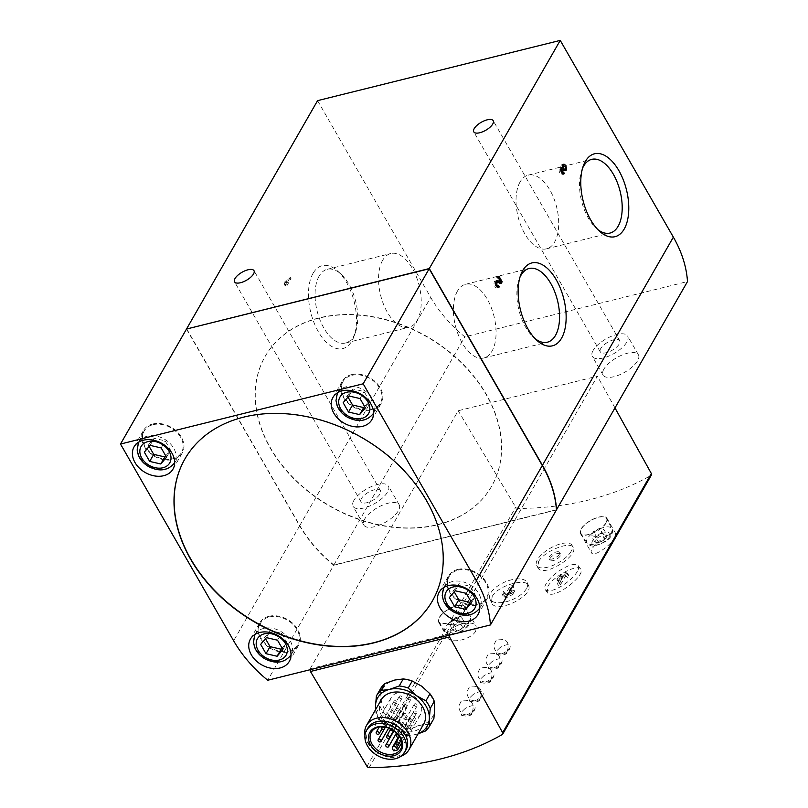 <?xml version="1.0" encoding="UTF-8"?>
<svg xmlns="http://www.w3.org/2000/svg" width="808" height="808" viewBox="0 0 808 808"><rect width="100%" height="100%" fill="white"/><g stroke="black" fill="none" stroke-linecap="round" stroke-linejoin="round"><path stroke-width="0.61" stroke-dasharray="4.04 3.03" d="M317.574 100.647L430.714 297.394A122.281 91.435 -150.1 0 0 464.812 336.845L687.497 281.558M186.749 328.977L299.778 525.543A122.281 91.435 -150.1 0 0 333.876 564.994L375.629 554.631L458.197 410.747L515.706 507.242A2.04 1.525 -150.1 0 0 517.857 508.464A326.886 244.43 -150.1 0 0 650.975 475.417A2.04 1.525 -150.1 0 0 651.43 474.973M313.049 273.336A42.703 22.361 76.1 0 0 319.988 334.381A42.703 22.361 76.1 0 0 353.944 336.512A42.703 22.361 76.1 0 0 337.704 271.124A42.703 22.361 76.1 0 0 313.049 273.336M289.345 278.992L285.295 286.042L284.507 284.658A3.495 1.828 76.1 0 0 284.285 282.265L284.86 281.265L285.658 282.649L288.547 277.619L289.345 278.992L291.021 278.578L290.234 277.195L288.547 277.619M526.452 588.648A20.382 9.565 156.6 0 1 507.06 601.505A20.382 9.565 156.6 0 1 489.89 598.93A20.382 9.565 156.6 0 1 490.739 593.021A20.382 9.565 156.6 0 1 510.121 580.154A20.382 9.565 156.6 0 1 527.291 582.73A20.382 9.565 156.6 0 1 526.452 588.648M505.879 593.526L503.323 591.335L501.99 593.658L505.323 596.526L512.706 592.345L514.039 590.022L508.384 593.224L513.11 584.982L510.606 585.295L505.879 593.526L506.596 595.183L511.323 586.941L510.606 585.295M465.125 708.535L461.227 712.282L461.59 715.302C464.671 717.413 475.538 710.919 475.256 707.384C474.336 704.879 470.963 705.253 465.125 708.535M473.205 694.446L469.307 698.203L469.68 701.213C472.761 703.334 483.618 696.839 483.336 693.304C482.416 690.79 479.043 691.173 473.205 694.446M483.982 675.67L480.083 679.427L480.447 682.437C483.538 684.558 494.395 678.063 494.112 674.529C493.193 672.014 489.82 672.397 483.982 675.67M492.062 661.59L488.173 665.337L488.537 668.357C491.618 670.468 502.475 663.974 502.192 660.439C501.273 657.934 497.9 658.308 492.062 661.59M500.142 647.501L496.253 651.258L496.617 654.268C499.697 656.389 510.555 649.895 510.272 646.36C509.363 643.845 505.98 644.229 500.142 647.501M614.827 537.552C610.565 545.804 593.375 557.48 591.547 552.813C587.719 547.693 613.989 528.402 615.746 533.613L614.827 537.552M475.761 630.967C471.609 639.441 450.49 644.491 447.4 637.411C441.4 628.503 472.387 617.635 476.164 626.15L475.761 630.967M538.582 561.56C544.158 550.915 570.63 540.784 573.195 547.39C579.275 555.47 542.703 578.589 537.875 567.701L538.582 561.56M547.935 586.275C553.46 575.912 578.003 563.681 580.588 568.984C586.608 575.165 552.329 601.536 547.228 592.385L547.935 586.275M492.213 596.425C497.859 585.436 526.301 577.619 528.533 585.628C534.24 595.627 495.516 615.019 491.426 602.425L492.213 596.425M577.296 571.529A20.382 6.959 144 0 1 560.308 586.81A20.382 6.959 144 0 1 545.218 589.618A20.382 6.959 144 0 1 546.107 583.76A20.382 6.959 144 0 1 563.095 568.479A20.382 6.959 144 0 1 578.195 565.671A20.382 6.959 144 0 1 577.296 571.529M558.267 577.306L556.934 579.629L562.075 575.528L557.348 583.76L559.53 582.911L564.257 574.67L566.297 575.963L567.63 573.64L564.974 571.953L558.267 577.306L559.399 578.861L566.095 573.498L564.974 571.953M465.448 624.059L461.56 623.281L455.338 626.564L453.005 630.634L456.894 631.412L463.115 628.119L465.448 624.059L461.742 617.605L459.409 621.665L453.187 624.958L449.299 624.18L451.632 620.11L457.853 616.827L461.742 617.605M607.313 535.492L603.425 534.714L597.203 538.007L594.87 542.067L598.758 542.845L604.98 539.562L607.313 535.492L603.596 529.048L601.263 533.108L595.041 536.401L591.153 535.623L593.486 531.553L599.708 528.27L603.596 529.048M433.664 718.989A30.573 22.856 29.9 0 1 429.21 724.089L420.806 725.17A28.532 21.331 -150.1 0 0 434.744 708.808A28.532 21.331 -150.1 0 0 421.766 686.234A28.532 21.331 -150.1 0 0 394.839 680.023A28.532 21.331 -150.1 0 0 380.901 696.375A28.532 21.331 -150.1 0 0 393.89 718.958A28.532 21.331 -150.1 0 0 420.806 725.17L411.06 728.604A30.573 22.856 29.9 0 1 402.071 726.523L393.89 718.958L384.356 713.737A30.573 22.856 29.9 0 1 380.023 706.202L380.901 696.375L380.447 688.901L376.397 695.951M407.02 735.644L415.423 734.563A28.532 21.331 29.9 0 1 388.496 728.341L398.031 733.563A30.573 22.856 29.9 0 0 407.02 735.644L411.06 728.604M398.031 733.563L402.071 726.523M425.17 731.139L429.21 724.089M375.579 709.656L375.973 713.242A30.573 22.856 29.9 0 0 380.305 720.776L384.356 713.737M375.973 713.242L380.023 706.202M418.18 733.684A28.532 21.331 29.9 0 1 415.423 734.563M380.305 720.776L388.496 728.341A28.532 21.331 29.9 0 1 375.76 709.343M449.43 635.139L449.349 634.149L310.161 668.711L310.262 669.691M310.161 668.711L375.629 554.631L514.817 520.069L597.385 376.185L458.197 410.747M614.979 407.919L597.385 376.185M449.349 634.149L514.817 520.069L556.409 509.747M364.65 519.11A20.382 8.322 -29.9 0 0 363.832 525.089A20.382 8.322 -29.9 0 0 385.648 522.14A20.382 8.322 -29.9 0 0 399.172 504.768A20.382 8.322 -29.9 0 0 382.861 505A20.382 8.322 -29.9 0 0 364.65 519.11M603.889 369.135A20.382 8.322 -29.9 0 0 603.071 375.114A20.382 8.322 -29.9 0 0 624.887 372.165A20.382 8.322 -29.9 0 0 638.411 354.793A20.382 8.322 -29.9 0 0 622.099 355.025A20.382 8.322 -29.9 0 0 603.889 369.135M333.876 564.994L464.812 336.845M437.845 524.533A130.532 97.606 -150.1 0 0 491.658 486.214A130.532 97.606 -150.1 0 0 427.028 336.582A130.532 97.606 -150.1 0 0 265.236 356.267A130.532 97.606 -150.1 0 0 295.698 480.164A130.532 97.606 -150.1 0 0 437.845 524.533M437.714 524.766A130.532 97.606 -150.1 0 0 491.527 486.446A130.532 97.606 -150.1 0 0 426.897 336.825A130.532 97.606 -150.1 0 0 265.105 356.5A130.532 97.606 -150.1 0 0 295.566 480.406A130.532 97.606 -150.1 0 0 437.714 524.766M186.507 329.038L299.647 525.786A122.281 91.435 -150.1 0 0 333.744 565.236L267.741 680.245M333.744 565.236L556.429 509.939M520.1 181.931A37.966 19.877 76.1 0 0 520.938 225.735A37.966 19.877 76.1 0 0 546.521 248.824A37.966 19.877 76.1 0 0 556.661 207.191A37.966 19.877 76.1 0 0 528.22 175.124A37.966 19.877 76.1 0 0 520.1 181.931M582.588 168.114A37.966 19.877 76.1 0 0 581.79 170.084A37.966 19.877 76.1 0 0 596.223 228.23A37.966 19.877 76.1 0 0 597.859 229.603M457.459 291.082A37.966 19.877 76.1 0 0 458.308 334.876A37.966 19.877 76.1 0 0 483.881 357.974A37.966 19.877 76.1 0 0 494.031 316.332A37.966 19.877 76.1 0 0 465.59 284.275A37.966 19.877 76.1 0 0 457.459 291.082M519.948 277.265A37.966 19.877 76.1 0 0 519.15 279.235A37.966 19.877 76.1 0 0 533.583 337.38A37.966 19.877 76.1 0 0 535.219 338.744M319.13 276.114A37.966 19.877 76.1 0 0 319.968 319.918A37.966 19.877 76.1 0 0 345.551 343.006A37.966 19.877 76.1 0 0 355.48 332.28A37.966 19.877 76.1 0 0 341.037 274.144A37.966 19.877 76.1 0 0 327.25 269.306A37.966 19.877 76.1 0 0 319.13 276.114M382.608 260.348A37.966 19.877 76.1 0 0 383.457 304.151A37.966 19.877 76.1 0 0 409.04 327.24A37.966 19.877 76.1 0 0 419.18 285.608A37.966 19.877 76.1 0 0 390.739 253.54A37.966 19.877 76.1 0 0 382.608 260.348M423.644 724.16A24.452 18.291 29.9 0 1 393.334 727.846A24.452 18.291 29.9 0 1 381.224 699.809M411.403 719.867L410.363 718.07A2.444 1.828 -150.1 0 1 410.272 716.353A2.444 1.828 -150.1 0 1 412.272 715.605A2.444 1.828 -150.1 0 1 414.413 717.06L415.443 718.857A16.918 12.645 -150.1 0 0 420.473 714.535A16.918 12.645 -150.1 0 0 416.534 698.476A16.918 12.645 -150.1 0 0 398.112 692.729A16.918 12.645 -150.1 0 0 391.133 697.698A16.918 12.645 -150.1 0 0 394.254 712.898A16.918 12.645 -150.1 0 0 411.403 719.867L393.617 750.844M415.443 718.857L401.869 742.512M405.99 749.905A21.957 16.413 29.9 0 1 378.78 753.218A21.957 16.413 29.9 0 1 367.903 728.048M401.031 756.227A24.452 18.291 29.9 0 1 364.943 735.522M399.96 695.961A1.626 1.222 -150.1 0 0 400.101 698.304A1.626 1.222 -150.1 0 0 401.738 696.506A1.626 1.222 -150.1 0 0 399.96 695.961M408.717 697.274A1.626 1.222 -150.1 0 0 408.848 699.617A1.626 1.222 -150.1 0 0 410.484 697.829A1.626 1.222 -150.1 0 0 408.717 697.274M390.315 728.644A1.626 1.222 29.9 0 1 393.163 730.18M394.718 700.748A1.626 1.222 -150.1 0 0 394.859 703.091A1.626 1.222 -150.1 0 0 396.496 701.293A1.626 1.222 -150.1 0 0 394.718 700.748M405.06 704.829A1.626 1.222 -150.1 0 0 405.202 707.172A1.626 1.222 -150.1 0 0 406.838 705.384A1.626 1.222 -150.1 0 0 405.06 704.829M414.948 703.778A1.626 1.222 -150.1 0 0 415.09 706.131A1.626 1.222 -150.1 0 0 416.726 704.334A1.626 1.222 -150.1 0 0 414.948 703.778M398.556 735.017A1.626 1.222 29.9 0 1 399.445 736.26M396.597 708.343A1.626 1.222 -150.1 0 0 396.728 710.687A1.626 1.222 -150.1 0 0 398.374 708.889A1.626 1.222 -150.1 0 0 396.597 708.343M414.393 711.01A1.626 1.222 -150.1 0 0 414.524 713.363A1.626 1.222 -150.1 0 0 416.16 711.565A1.626 1.222 -150.1 0 0 414.393 711.01M404.293 713.514A1.626 1.222 -150.1 0 0 404.424 715.868A1.626 1.222 -150.1 0 0 406.071 714.07A1.626 1.222 -150.1 0 0 404.293 713.514M606.303 522.746A15.281 6.242 150.1 0 1 592.648 533.33A15.281 6.242 150.1 0 1 580.417 533.502A15.281 6.242 150.1 0 1 590.557 520.473A15.281 6.242 150.1 0 1 606.919 518.261A15.281 6.242 150.1 0 1 606.303 522.746M605.939 522.837A14.837 6.06 150.1 0 1 592.789 533.068A14.837 6.06 150.1 0 1 580.861 533.361A14.837 6.06 150.1 0 1 590.648 520.625A14.837 6.06 150.1 0 1 606.576 518.564A14.837 6.06 150.1 0 1 605.939 522.837M597.203 538.007L593.486 531.553M594.87 542.067L591.153 535.623M603.425 534.714L599.708 528.27M604.98 539.562L601.263 533.108M598.758 542.845L595.041 536.401M464.449 611.303A15.281 6.242 150.1 0 1 450.793 621.887A15.281 6.242 150.1 0 1 438.562 622.059A15.281 6.242 150.1 0 1 448.703 609.03A15.281 6.242 150.1 0 1 465.065 606.818A15.281 6.242 150.1 0 1 464.449 611.303M464.075 611.393A14.837 6.06 150.1 0 1 450.925 621.625A14.837 6.06 150.1 0 1 438.996 621.918A14.837 6.06 150.1 0 1 448.794 609.192A14.837 6.06 150.1 0 1 464.711 607.131A14.837 6.06 150.1 0 1 464.075 611.393M455.338 626.564L451.632 620.11M453.005 630.634L449.299 624.18M461.56 623.281L457.853 616.827M463.115 628.119L459.409 621.665M456.894 631.412L453.187 624.958M432.401 600.93A142.652 106.666 -150.1 0 0 432.462 600.809A142.652 106.666 -150.1 0 0 426.695 500.516A142.652 106.666 -150.1 0 0 302.162 415.514A142.652 106.666 -150.1 0 0 185.012 458.793A142.652 106.666 -150.1 0 0 184.941 458.914M351.48 374.659A22.422 16.766 29.9 0 1 375.892 382.275A22.422 16.766 29.9 0 1 381.124 403.556A22.422 16.766 29.9 0 1 353.338 406.939A22.422 16.766 29.9 0 1 342.239 381.235A22.422 16.766 29.9 0 1 351.48 374.659M351.874 375.336A21.553 16.12 29.9 0 1 375.781 383.103A21.553 16.12 29.9 0 1 379.861 403.929A21.553 16.12 29.9 0 1 353.651 406.374A21.553 16.12 29.9 0 1 342.541 382.507A21.553 16.12 29.9 0 1 351.874 375.336M152.631 424.028A22.422 16.766 29.9 0 1 177.043 431.644A22.422 16.766 29.9 0 1 182.275 452.924A22.422 16.766 29.9 0 1 154.49 456.308A22.422 16.766 29.9 0 1 143.39 430.603A22.422 16.766 29.9 0 1 152.631 424.028M153.025 424.705A21.553 16.12 29.9 0 1 176.942 432.472A21.553 16.12 29.9 0 1 181.022 453.298A21.553 16.12 29.9 0 1 154.813 455.742A21.553 16.12 29.9 0 1 143.703 431.886A21.553 16.12 29.9 0 1 153.025 424.705M343.168 402.738L347.208 395.698L347.995 397.071M365.368 407.868L369.408 400.829L364.055 391.516L352.955 388.951L347.208 395.698M364.58 406.495L369.408 400.829M360.014 398.556L364.055 391.516M348.915 395.991L352.955 388.951M144.319 452.116L148.359 445.067L149.157 446.44M166.529 457.237L170.569 450.197L165.216 440.885L154.116 438.32L148.359 445.067M165.741 455.864L170.569 450.197M161.176 447.925L165.216 440.885M150.076 445.37L154.116 438.32M457.702 569.438A22.422 16.766 29.9 0 1 482.113 577.053A22.422 16.766 29.9 0 1 487.345 598.334A22.422 16.766 29.9 0 1 459.56 601.707A22.422 16.766 29.9 0 1 448.46 576.013A22.422 16.766 29.9 0 1 457.702 569.438M458.096 570.115A21.553 16.12 29.9 0 1 482.002 577.882A21.553 16.12 29.9 0 1 486.093 598.708A21.553 16.12 29.9 0 1 459.883 601.152A21.553 16.12 29.9 0 1 448.763 577.286A21.553 16.12 29.9 0 1 458.096 570.115M268.973 616.292A22.422 16.766 29.9 0 1 293.385 623.917A22.422 16.766 29.9 0 1 298.617 645.188A22.422 16.766 29.9 0 1 270.821 648.572A22.422 16.766 29.9 0 1 259.732 622.877A22.422 16.766 29.9 0 1 268.973 616.292M269.357 616.979A21.553 16.12 29.9 0 1 293.274 624.746A21.553 16.12 29.9 0 1 297.354 645.572A21.553 16.12 29.9 0 1 271.145 648.016A21.553 16.12 29.9 0 1 260.035 624.15A21.553 16.12 29.9 0 1 269.357 616.979M449.389 597.516L453.429 590.476L454.217 591.85M471.599 602.647L475.639 595.607L470.286 586.295L459.176 583.73L453.429 590.476M470.811 601.273L475.639 595.607M466.246 593.335L470.286 586.295M455.136 590.769L459.176 583.73M260.661 644.38L264.701 637.34L265.489 638.714M282.861 649.511L286.901 642.461L281.548 633.159L270.448 630.594L264.701 637.34M282.073 648.137L286.901 642.461M277.508 640.199L281.548 633.159M266.408 637.633L270.448 630.594M593.133 350.43A20.382 8.322 -29.9 0 0 592.315 356.409A20.382 8.322 -29.9 0 0 614.13 353.46A20.382 8.322 -29.9 0 0 627.654 336.088A20.382 8.322 -29.9 0 0 611.343 336.31A20.382 8.322 -29.9 0 0 593.133 350.43M600.718 348.551A11.211 4.575 -29.9 0 0 600.263 351.834A11.211 4.575 -29.9 0 0 612.262 350.218A11.211 4.575 -29.9 0 0 619.706 340.663A11.211 4.575 -29.9 0 0 610.727 340.784A11.211 4.575 -29.9 0 0 600.718 348.551M353.894 500.404A20.382 8.322 -29.9 0 0 353.076 506.384A20.382 8.322 -29.9 0 0 374.892 503.435A20.382 8.322 -29.9 0 0 388.416 486.062A20.382 8.322 -29.9 0 0 372.104 486.285A20.382 8.322 -29.9 0 0 353.894 500.404M361.479 498.526A11.211 4.575 -29.9 0 0 361.024 501.808A11.211 4.575 -29.9 0 0 373.023 500.192A11.211 4.575 -29.9 0 0 380.467 490.638A11.211 4.575 -29.9 0 0 371.488 490.759A11.211 4.575 -29.9 0 0 361.479 498.526M571.185 551.278A20.382 8.322 150.1 0 1 552.975 565.398A20.382 8.322 150.1 0 1 536.663 565.62A20.382 8.322 150.1 0 1 537.482 559.651A20.382 8.322 150.1 0 1 555.692 545.531A20.382 8.322 150.1 0 1 572.003 545.299A20.382 8.322 150.1 0 1 571.185 551.278M559.389 554.207A6.111 2.495 150.1 0 1 553.924 558.439A6.111 2.495 150.1 0 1 549.036 558.51A6.111 2.495 150.1 0 1 553.086 553.298A6.111 2.495 150.1 0 1 559.631 552.42A6.111 2.495 150.1 0 1 559.389 554.207M566.095 573.498L568.751 575.185L567.418 577.508L565.388 576.215L560.651 584.457L558.469 585.315L563.196 577.074L558.065 581.184L556.934 579.629M563.196 577.074L562.075 575.528M558.065 581.184L559.399 578.861M568.751 575.185L567.63 573.64M567.418 577.508L566.297 575.963M565.388 576.215L564.257 574.67M560.651 584.457L559.53 582.911M558.469 585.315L557.348 583.76M511.323 586.941L513.827 586.638L509.101 594.88L514.757 591.678L513.423 594.001L506.04 598.173L502.707 595.314L504.041 592.981L503.323 591.335M502.707 595.314L501.99 593.658M504.041 592.981L506.596 595.183M513.827 586.638L513.11 584.982M509.101 594.88L508.384 593.224M514.757 591.678L514.039 590.022M513.423 594.001L512.706 592.345M506.04 598.173L505.323 596.526M560.318 555.823A6.111 2.495 150.1 0 1 554.854 560.055A6.111 2.495 150.1 0 1 549.965 560.126A6.111 2.495 150.1 0 1 554.015 554.914A6.111 2.495 150.1 0 1 560.56 554.025A6.111 2.495 150.1 0 1 560.318 555.823M496.163 281.194L495.658 281.083A3.495 1.828 76.1 0 0 495.173 281.073A3.495 1.828 76.1 0 0 494.233 284.911A3.495 1.828 76.1 0 0 496.849 287.86A3.495 1.828 76.1 0 0 497.597 287.244M498.496 285.436L496.92 286.042M495.587 282.77L495.738 282.739A1.747 0.919 76.1 0 0 495.587 282.77A1.747 0.919 76.1 0 0 495.122 284.689A1.747 0.919 76.1 0 0 496.435 286.163A1.747 0.919 76.1 0 0 496.809 285.85M501.334 283.244L499.647 283.659L500.061 282.951M497.516 282.356L495.829 282.77L499.647 283.659M498.99 276.255L497.304 276.669L496.728 277.679L499.152 281.891M500.162 281.639L497.304 276.669M498.415 277.265L496.728 277.679M566.085 170.427L564.398 170.841A3.495 1.828 76.1 0 0 563.923 166.004M565.287 169.044L563.6 169.458L564.398 170.841M562.903 164.882A3.495 1.828 76.1 0 0 561.964 164.691A3.495 1.828 76.1 0 0 560.893 167.761A3.495 1.828 76.1 0 0 560.237 167.711A3.495 1.828 76.1 0 0 559.298 171.538A3.495 1.828 76.1 0 0 561.913 174.488A3.495 1.828 76.1 0 0 562.661 173.871M563.55 172.064L561.984 172.67M563.338 169.67L561.651 170.094A1.747 0.919 76.1 0 0 560.651 169.397A1.747 0.919 76.1 0 0 560.186 171.316A1.747 0.919 76.1 0 0 561.499 172.791A1.747 0.919 76.1 0 0 561.873 172.478M563.731 170.367L562.045 170.781L562.227 169.084A1.747 0.919 76.1 0 1 562.196 169.023M561.651 170.094L562.045 170.781M563.297 169.609L562.631 169.781M563.6 169.458A1.747 0.919 76.1 0 0 563.56 167.448A1.747 0.919 76.1 0 0 562.388 166.387A1.747 0.919 76.1 0 0 561.823 167.529M290.234 277.195L287.345 282.224L286.547 280.841L285.971 281.851A3.495 1.828 76.1 0 1 286.194 284.234L286.981 285.618L285.295 286.042M286.981 285.618L291.021 278.578M287.345 282.224L285.658 282.649M286.547 280.841L284.86 281.265M285.971 281.851L284.285 282.265M286.194 284.234L284.507 284.658M299.778 525.543L430.714 297.394M502.263 734.553L650.975 475.417M369.145 767.6L517.857 508.464M467.771 625.22A10.332 4.222 150.1 0 1 452.005 633.553A10.332 4.222 150.1 0 1 457.914 623.251A10.332 4.222 150.1 0 1 467.771 625.22M609.626 536.663A10.332 4.222 150.1 0 1 593.86 544.996A10.332 4.222 150.1 0 1 599.768 534.694A10.332 4.222 150.1 0 1 609.626 536.663M366.994 766.378L515.706 507.242M299.647 525.786L233.643 640.795M414.413 717.06L401.273 739.966M410.363 718.07L392.587 749.056M611.212 532.714A14.403 5.878 150.1 0 1 598.435 542.653A14.403 5.878 150.1 0 1 586.861 542.925A14.403 5.878 150.1 0 1 596.365 530.573A14.403 5.878 150.1 0 1 611.828 528.573A14.403 5.878 150.1 0 1 611.212 532.714M469.347 621.271A14.403 5.878 150.1 0 1 456.581 631.21A14.403 5.878 150.1 0 1 444.996 631.492A14.403 5.878 150.1 0 1 454.51 619.13A14.403 5.878 150.1 0 1 469.973 617.13A14.403 5.878 150.1 0 1 469.347 621.271M337.845 392.577A20.584 15.392 29.9 0 1 346.178 386.79A20.584 15.392 29.9 0 1 368.458 393.658A20.584 15.392 29.9 0 1 373.538 413.07M372.912 414.1A20.584 15.392 29.9 0 1 347.884 416.433A20.584 15.392 29.9 0 1 337.269 393.637M139.006 441.956A20.584 15.392 29.9 0 1 147.339 436.169A20.584 15.392 29.9 0 1 169.609 443.026A20.584 15.392 29.9 0 1 174.7 462.439M174.073 463.469A20.584 15.392 29.9 0 1 149.046 465.802A20.584 15.392 29.9 0 1 138.431 443.016M444.067 587.355A20.584 15.392 29.9 0 1 452.409 581.568A20.584 15.392 29.9 0 1 474.68 588.436A20.584 15.392 29.9 0 1 479.76 607.848M479.134 608.868A20.584 15.392 29.9 0 1 454.106 611.212A20.584 15.392 29.9 0 1 443.501 588.416M255.338 634.219A20.584 15.392 29.9 0 1 263.671 628.432A20.584 15.392 29.9 0 1 285.951 635.29A20.584 15.392 29.9 0 1 291.031 654.702M290.405 655.732A20.584 15.392 29.9 0 1 265.377 658.065A20.584 15.392 29.9 0 1 254.762 635.28M496.425 280.891L495.658 281.083M546.521 248.824L610.01 233.068M528.22 175.124L591.709 159.368M596.223 228.23L599.556 231.25M581.79 170.084L583.325 165.862M483.881 357.974L547.37 342.208M465.59 284.275L529.068 268.509M533.583 337.38L536.916 340.4M519.15 279.235L520.685 275.003M341.037 274.144L337.704 271.124M355.48 332.28L353.944 336.512M345.551 343.006L409.04 327.24M327.25 269.306L390.739 253.54M400.677 749.036L420.473 714.535M371.337 732.2L391.133 697.698M399.293 696.435L381.871 726.796M402.121 698.062L385.446 727.109M408.04 697.748L390.315 728.634M410.868 699.375L393.183 730.19M394.051 701.223L379.235 727.038M396.88 702.849L381.891 728.967M404.394 705.303L390.304 729.846M407.222 706.929L393.688 730.513M414.282 704.263L397.405 733.674M417.11 705.879L399.566 736.452M395.92 708.818L384.234 729.19M398.748 710.444L388.688 727.978M413.716 711.495L398.94 737.239M416.544 713.111L401.223 739.815M403.616 713.999L394.011 730.735M406.454 715.615L396.566 732.836M410.272 716.353L398.192 737.381M580.417 533.502L591.527 552.824M606.919 518.261L615.746 533.613M580.861 533.361L586.861 542.925C589.466 545.622 592.102 546.592 594.769 545.844C603.97 543.178 609.485 539.724 611.313 535.462C612.727 532.452 612.898 530.149 611.828 528.573L606.576 518.564M438.562 622.059L447.39 637.421M465.065 606.818L476.175 626.15M438.996 621.918L444.996 631.492C447.602 634.179 450.238 635.149 452.904 634.401C462.105 631.745 467.62 628.281 469.448 624.029C470.862 621.009 471.034 618.716 469.973 617.13L464.711 607.131M371.821 419.746L381.124 403.556M332.936 397.435L342.239 381.235M373.538 413.181L379.861 403.929M337.744 392.637L342.541 382.507M172.983 469.125L182.275 452.924M134.098 446.804L143.39 430.603M174.7 462.55L181.022 453.298M138.905 442.006L143.703 431.886M478.053 614.524L487.345 598.334M439.168 592.214L448.46 576.013M479.76 607.959L486.093 598.708M443.976 587.416L448.763 577.286M289.315 661.388L298.617 645.188M250.429 639.067L259.732 622.877M291.031 654.813L297.354 645.572M255.237 634.28L260.035 624.15M638.411 354.793L627.654 336.088M603.071 375.114L592.315 356.409M619.706 340.663L493.213 120.695M600.263 351.834L473.781 131.866M399.172 504.768L388.416 486.062M363.832 525.089L353.076 506.384M380.467 490.638L253.975 270.67M361.024 501.808L234.542 281.841M496.617 654.268C503.222 656.005 508.222 655.359 510.282 646.36M507.454 650.753C509.06 644.703 507.889 641.017 503.929 639.704C499.011 638.714 496.324 639.158 495.859 641.027C492.829 645.905 493.668 649.965 498.395 653.197C503.131 654.753 506.151 653.935 507.454 650.753M488.537 668.357C495.142 670.095 500.142 669.448 502.202 660.439M499.374 664.832C500.98 658.783 499.809 655.096 495.849 653.793C490.931 652.803 488.234 653.238 487.779 655.106C484.739 659.995 485.588 664.055 490.315 667.277C495.051 668.832 498.071 668.024 499.374 664.832M480.447 682.437C487.062 684.174 492.062 683.528 494.122 674.529M491.294 678.922C492.9 672.862 491.719 669.186 487.769 667.873C482.851 666.883 480.154 667.317 479.689 669.186C476.659 674.074 477.508 678.134 482.224 681.366C486.971 682.922 489.991 682.104 491.294 678.922M469.67 701.213C476.286 702.95 481.285 702.303 483.346 693.304M480.518 697.698C482.124 691.648 480.942 687.962 476.993 686.649C472.074 685.659 469.377 686.103 468.923 687.972C465.883 692.85 466.731 696.91 471.448 700.142C476.195 701.697 479.215 700.879 480.518 697.698M461.59 715.302C468.196 717.039 473.205 716.393 475.266 707.384M472.438 711.777C474.033 705.727 472.862 702.041 468.913 700.738C463.984 699.748 461.297 700.183 460.833 702.051C457.803 706.939 458.641 711 463.368 714.221C468.105 715.777 471.125 714.969 472.438 711.777M573.205 547.39L572.003 545.299M537.865 567.711L536.663 565.62M580.599 568.973L578.195 565.671M547.228 592.385L545.218 589.618M528.543 585.618L527.291 582.73M491.405 602.435L489.89 598.93M560.56 554.025L559.631 552.42M549.965 560.126L549.036 558.51M496.859 280.659L495.173 281.073M498.536 287.436L496.849 287.86M563.651 164.266L561.964 164.691M561.913 167.286L560.237 167.711M563.6 174.073L561.913 174.488"/><path stroke-width="1.21" d="M556.409 509.747L556.56 509.707A122.281 91.435 -150.1 0 0 542.441 465.297L429.3 268.549L186.749 328.977M186.648 328.795L317.574 100.647L560.237 40.4L673.367 237.148A122.281 91.435 -150.1 0 1 687.497 281.558L556.56 509.707M562.57 167.337A3.495 1.828 -103.9 0 0 561.913 167.286A3.495 1.828 -103.9 0 0 560.984 171.124A3.495 1.828 -103.9 0 0 563.6 174.073A3.495 1.828 -103.9 0 0 564.348 173.447L563.55 172.064A1.747 0.919 -103.9 0 1 563.176 172.377A1.747 0.919 -103.9 0 1 561.873 170.902A1.747 0.919 -103.9 0 1 562.338 168.983A1.747 0.919 -103.9 0 1 563.338 169.67L563.731 170.367L563.913 168.67A1.747 0.919 -103.9 0 1 564.075 165.963A1.747 0.919 -103.9 0 1 565.246 167.024A1.747 0.919 -103.9 0 1 565.287 169.044L566.085 170.427A3.495 1.828 -103.9 0 0 566.004 166.398A3.495 1.828 -103.9 0 0 563.651 164.266A3.495 1.828 -103.9 0 0 562.57 167.337L561.358 167.64M429.3 268.549L560.237 40.4M585.346 161.448A42.703 22.361 76.1 0 0 583.325 165.862A42.703 22.361 76.1 0 0 599.556 231.25A42.703 22.361 76.1 0 0 627.291 221.16A42.703 22.361 76.1 0 0 616.12 166.286A42.703 22.361 76.1 0 0 585.346 161.448M522.705 270.599A42.703 22.361 76.1 0 0 520.685 275.003A42.703 22.361 76.1 0 0 536.916 340.4A42.703 22.361 76.1 0 0 564.651 330.31A42.703 22.361 76.1 0 0 553.48 275.427A42.703 22.361 76.1 0 0 522.705 270.599M497.344 280.659L500.839 281.477L498.415 277.265L498.99 276.255L502.172 281.78L501.334 283.244L497.516 282.356A1.747 0.919 -103.9 0 0 497.274 282.356A1.747 0.919 -103.9 0 0 496.809 284.275A1.747 0.919 -103.9 0 0 498.122 285.749A1.747 0.919 -103.9 0 0 498.496 285.436L499.283 286.81A3.495 1.828 -103.9 0 1 498.536 287.436A3.495 1.828 -103.9 0 1 495.92 284.487A3.495 1.828 -103.9 0 1 496.859 280.659A3.495 1.828 -103.9 0 1 497.344 280.659L496.425 280.891M369.145 767.6A326.886 244.43 -150.1 0 0 502.263 734.553A2.04 1.525 -150.1 0 0 502.717 734.108A2.04 1.525 -150.1 0 0 502.647 732.694L449.571 636.946L310.444 671.488L366.994 766.378A2.04 1.525 -150.1 0 0 369.145 767.6M277.508 640.199L282.861 649.511L277.114 656.258L266.014 653.692L260.661 644.38L266.408 637.633L277.508 640.199M466.246 593.335L471.599 602.647L465.842 609.394L454.742 606.828L449.389 597.516L455.136 590.769L466.246 593.335M161.176 447.925L166.529 457.237L160.782 463.984L149.672 461.419L144.319 452.116L150.076 445.37L161.176 447.925M360.014 398.556L365.368 407.868L359.621 414.615L348.521 412.05L343.168 402.738L348.915 395.991L360.014 398.556M380.447 688.901A30.573 22.856 29.9 0 1 380.639 688.557A30.573 22.856 29.9 0 1 385.093 683.447L394.839 680.023L403.243 678.942A30.573 22.856 29.9 0 1 412.231 681.013L421.766 686.234L429.957 693.799A30.573 22.856 29.9 0 1 434.29 701.334L434.744 708.808L433.866 718.635A30.573 22.856 29.9 0 1 433.664 718.989L429.624 726.028A30.573 22.856 29.9 0 1 425.17 731.139L418.11 733.805M433.866 718.635L429.826 725.675A30.573 22.856 29.9 0 1 429.624 726.028M375.76 709.343A28.532 21.331 29.9 0 1 375.518 705.768L376.397 695.951A30.573 22.856 29.9 0 1 376.599 695.597A30.573 22.856 29.9 0 1 381.053 690.486L385.093 683.447M375.579 709.656L375.518 705.768A28.532 21.331 29.9 0 1 389.456 689.406A28.532 21.331 29.9 0 1 416.373 695.627L408.191 688.052A30.573 22.856 29.9 0 0 399.202 685.982L403.243 678.942M408.191 688.052L412.231 681.013M429.826 725.675L429.361 718.201L430.25 708.384A30.573 22.856 29.9 0 0 425.917 700.839L429.957 693.799M430.25 708.384L434.29 701.334M425.917 700.839L416.373 695.627A28.532 21.331 29.9 0 1 429.361 718.201A28.532 21.331 29.9 0 1 418.18 733.684M399.202 685.982L389.456 689.406L381.053 690.486M280.073 667.974A22.422 16.766 -150.1 0 0 289.315 661.388A22.422 16.766 -150.1 0 0 284.083 640.108A22.422 16.766 -150.1 0 0 259.671 632.492A22.422 16.766 -150.1 0 0 250.429 639.067A22.422 16.766 -150.1 0 0 255.661 660.348A22.422 16.766 -150.1 0 0 280.073 667.974M468.812 621.11A22.422 16.766 -150.1 0 0 478.053 614.524A22.422 16.766 -150.1 0 0 472.821 593.254A22.422 16.766 -150.1 0 0 448.41 585.628A22.422 16.766 -150.1 0 0 439.168 592.214A22.422 16.766 -150.1 0 0 444.4 613.494A22.422 16.766 -150.1 0 0 468.812 621.11M163.741 475.7A22.422 16.766 -150.1 0 0 172.983 469.125A22.422 16.766 -150.1 0 0 167.751 447.844A22.422 16.766 -150.1 0 0 143.339 440.219A22.422 16.766 -150.1 0 0 134.098 446.804A22.422 16.766 -150.1 0 0 139.329 468.084A22.422 16.766 -150.1 0 0 163.741 475.7M362.58 426.331A22.422 16.766 -150.1 0 0 371.821 419.746A22.422 16.766 -150.1 0 0 366.59 398.475A22.422 16.766 -150.1 0 0 342.178 390.85A22.422 16.766 -150.1 0 0 332.936 397.435A22.422 16.766 -150.1 0 0 338.168 418.716A22.422 16.766 -150.1 0 0 362.58 426.331M426.563 500.748A142.652 106.666 -150.1 0 0 302.02 415.746A142.652 106.666 -150.1 0 0 184.87 459.035A142.652 106.666 -150.1 0 0 255.51 622.554A142.652 106.666 -150.1 0 0 432.331 601.041A142.652 106.666 -150.1 0 0 426.563 500.748M267.741 680.245L490.426 624.958A122.281 91.435 -150.1 0 0 476.296 580.548L363.166 383.8L120.503 444.046L233.643 640.795A122.281 91.435 -150.1 0 0 267.741 680.245M310.262 669.691L310.444 671.488M449.571 636.946L449.43 635.139M502.717 734.108L651.43 474.973A2.04 1.525 -150.1 0 0 651.359 473.569L614.979 407.919M234.987 278.558A11.211 4.575 -29.9 0 0 234.542 281.841A11.211 4.575 -29.9 0 0 246.541 280.224A11.211 4.575 -29.9 0 0 253.975 270.67A11.211 4.575 -29.9 0 0 245.006 270.791A11.211 4.575 -29.9 0 0 234.987 278.558M474.225 128.583A11.211 4.575 -29.9 0 0 473.781 131.866A11.211 4.575 -29.9 0 0 485.78 130.25A11.211 4.575 -29.9 0 0 493.213 120.695A11.211 4.575 -29.9 0 0 484.245 120.816A11.211 4.575 -29.9 0 0 474.225 128.583M490.426 624.958L556.429 509.939A122.281 91.435 -150.1 0 0 542.299 465.529L429.169 268.781L186.507 329.038L120.503 444.046M429.169 268.781L363.166 383.8M597.859 229.603A37.966 19.877 76.1 0 0 610.01 233.068A37.966 19.877 76.1 0 0 620.15 191.425A37.966 19.877 76.1 0 0 591.709 159.368A37.966 19.877 76.1 0 0 583.588 166.165A37.966 19.877 76.1 0 0 582.588 168.114M535.219 338.744A37.966 19.877 76.1 0 0 547.37 342.208A37.966 19.877 76.1 0 0 557.52 300.576A37.966 19.877 76.1 0 0 529.068 268.509A37.966 19.877 76.1 0 0 520.948 275.316A37.966 19.877 76.1 0 0 519.948 277.265M364.943 735.522A24.452 18.291 29.9 0 1 366.559 725.362L381.224 699.809A24.452 18.291 29.9 0 1 391.314 692.628A24.452 18.291 29.9 0 1 417.938 700.94A24.452 18.291 29.9 0 1 423.644 724.16L408.979 749.713A24.452 18.291 29.9 0 1 401.031 756.227M397.667 749.844A16.918 12.645 29.9 0 1 393.617 750.844L392.587 749.056A2.444 1.828 29.9 0 1 392.486 747.329A2.444 1.828 29.9 0 1 394.496 746.592A2.444 1.828 29.9 0 1 396.627 748.046L397.667 749.844L401.869 742.512M378.306 727.24A16.918 12.645 29.9 0 1 396.728 732.987A16.918 12.645 29.9 0 1 400.677 749.036A16.918 12.645 29.9 0 1 379.709 751.591A16.918 12.645 29.9 0 1 371.337 732.2A16.918 12.645 29.9 0 1 378.306 727.24M377.346 726.968A18.14 13.564 29.9 0 1 402.717 745.279A18.14 13.564 29.9 0 1 376.74 751.723A18.14 13.564 29.9 0 1 377.346 726.968M375.609 723.948A21.957 16.413 29.9 0 1 399.516 731.412A21.957 16.413 29.9 0 1 404.646 752.248A21.957 16.413 29.9 0 1 377.427 755.561A21.957 16.413 29.9 0 1 366.559 730.402A21.957 16.413 29.9 0 1 375.609 723.948M366.559 730.402L367.903 728.048A21.957 16.413 29.9 0 1 376.952 721.605A21.957 16.413 29.9 0 1 400.869 729.069A21.957 16.413 29.9 0 1 405.99 749.905L404.646 752.248M366.559 725.362A24.452 18.291 29.9 0 1 376.649 718.181A24.452 18.291 29.9 0 1 403.273 726.493A24.452 18.291 29.9 0 1 408.979 749.713M382.184 726.937A1.626 1.222 29.9 0 1 384.335 729.038A1.626 1.222 29.9 0 1 381.507 727.422A1.626 1.222 29.9 0 1 382.184 726.937M393.163 730.18A1.626 1.222 29.9 0 1 390.315 728.644M376.942 731.725A1.626 1.222 29.9 0 1 379.093 733.826A1.626 1.222 29.9 0 1 376.265 732.21A1.626 1.222 29.9 0 1 376.942 731.725M387.284 735.805A1.626 1.222 29.9 0 1 389.436 737.916A1.626 1.222 29.9 0 1 386.608 736.29A1.626 1.222 29.9 0 1 387.284 735.805M399.445 736.26A1.626 1.222 29.9 0 1 397.304 737.108A1.626 1.222 29.9 0 1 398.556 735.017M378.811 739.32A1.626 1.222 29.9 0 1 380.972 741.421A1.626 1.222 29.9 0 1 378.144 739.805A1.626 1.222 29.9 0 1 378.811 739.32M396.607 741.996A1.626 1.222 29.9 0 1 398.768 744.097A1.626 1.222 29.9 0 1 395.94 742.471A1.626 1.222 29.9 0 1 396.607 741.996M386.517 744.501A1.626 1.222 29.9 0 1 388.668 746.602A1.626 1.222 29.9 0 1 385.84 744.976A1.626 1.222 29.9 0 1 386.517 744.501M184.941 458.914A142.652 106.666 -150.1 0 0 255.641 622.322A142.652 106.666 -150.1 0 0 432.401 600.93M348.521 412.05L352.561 405.01L363.661 407.575L364.58 406.495M347.995 397.071L352.561 405.01M359.621 414.615L363.661 407.575M149.672 461.419L153.722 454.379L164.822 456.944L165.741 455.864M149.157 446.44L153.722 454.379M160.782 463.984L164.822 456.944M454.742 606.828L458.782 599.788L469.892 602.354L470.811 601.273M454.217 591.85L458.782 599.788M465.842 609.394L469.892 602.354M266.014 653.692L270.054 646.653L281.154 649.208L282.073 648.137M265.489 638.714L270.054 646.653M277.114 656.258L281.154 649.208M499.283 286.81L497.597 287.234A3.495 1.828 76.1 0 0 497.597 287.234L496.92 286.042M495.829 282.77A1.747 0.919 76.1 0 0 495.738 282.76L497.274 282.356M502.172 281.78L500.485 282.204L500.162 281.639M500.061 282.951L500.485 282.204M500.839 281.477L499.152 281.891L496.163 281.194M563.923 166.004A3.495 1.828 76.1 0 0 562.903 164.882M564.348 173.447L562.661 173.861A3.495 1.828 76.1 0 0 562.661 173.861L561.984 172.67M564.307 169.357L563.297 169.609M561.823 167.529A1.747 0.919 76.1 0 0 562.196 169.023M542.441 465.297L673.367 237.148M264.246 633.876A16.514 12.342 29.9 0 1 287.345 650.541A16.514 12.342 29.9 0 1 263.691 656.409A16.514 12.342 29.9 0 1 264.246 633.876M452.985 587.012A16.514 12.342 29.9 0 1 476.074 603.677A16.514 12.342 29.9 0 1 452.43 609.555A16.514 12.342 29.9 0 1 452.985 587.012M147.915 441.612A16.514 12.342 29.9 0 1 171.003 458.277A16.514 12.342 29.9 0 1 147.359 464.146A16.514 12.342 29.9 0 1 147.915 441.612M346.753 392.244A16.514 12.342 29.9 0 1 369.852 408.899A16.514 12.342 29.9 0 1 346.198 414.777A16.514 12.342 29.9 0 1 346.753 392.244M502.647 732.694L651.359 473.569M542.299 465.529L476.296 580.548M401.273 739.966L396.627 748.046M373.538 413.07A20.584 15.392 29.9 0 1 372.912 414.1L373.538 413.181M372.912 414.1C366.367 421.473 357.833 422.493 347.319 417.13C342.501 414.282 339.118 410.484 337.158 405.757L335.987 400.647L337.269 393.637A20.584 15.392 29.9 0 1 337.845 392.577M174.7 462.439A20.584 15.392 29.9 0 1 174.073 463.469L174.7 462.55M174.073 463.469C167.529 470.852 158.994 471.862 148.48 466.499C143.662 463.651 140.279 459.853 138.319 455.126L137.148 450.016L138.431 443.016A20.584 15.392 29.9 0 1 139.006 441.956M479.76 607.848A20.584 15.392 29.9 0 1 479.134 608.868L479.76 607.959M479.134 608.868C472.589 616.251 464.065 617.272 453.541 611.909C448.733 609.05 445.339 605.263 443.39 600.526L442.218 595.425L443.501 588.416A20.584 15.392 29.9 0 1 444.067 587.355M291.031 654.702A20.584 15.392 29.9 0 1 290.405 655.732L291.031 654.813M290.405 655.732C283.861 663.115 275.326 664.125 264.812 658.773C259.994 655.914 256.611 652.117 254.651 647.39L253.48 642.279L254.762 635.28A20.584 15.392 29.9 0 1 255.338 634.219M563.913 168.67L562.61 168.993M376.599 695.597L380.639 688.557M381.871 726.796L381.507 727.422M385.446 727.109L384.335 729.038M379.235 727.038L376.265 732.21M381.891 728.967L379.093 733.826M390.304 729.846L386.608 736.29M393.688 730.513L389.436 737.916M397.405 733.674L396.496 735.24M384.234 729.19L378.144 739.805M388.688 727.978L380.972 741.421M398.94 737.239L395.94 742.471M401.223 739.815L398.768 744.097M394.011 730.735L385.84 744.976M396.566 732.836L388.668 746.602M398.192 737.381L392.486 747.329M337.269 393.637L337.744 392.637M138.431 443.016L138.905 442.006M443.501 588.416L443.976 587.416M254.762 635.28L255.237 634.28M498.122 285.749L496.577 286.123M562.338 168.983L560.803 169.367M563.176 172.377L561.641 172.761M564.075 165.963L562.53 166.347"/></g></svg>
